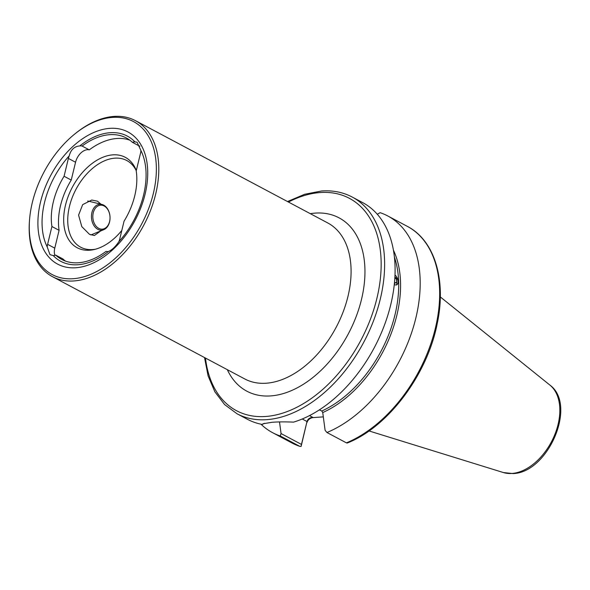<?xml version="1.0" encoding="UTF-8"?>
<svg xmlns="http://www.w3.org/2000/svg" width="590" height="590" viewBox="0 0 590 590"><rect width="100%" height="100%" fill="white"/><g stroke="black" fill="none" stroke-linecap="round" stroke-linejoin="round"><path stroke-width="0.89" d="M396.76 284.911L396.79 277.153M100.691 230.948L94.385 235.528L89.474 234.319L81.811 226.641L78.581 215.121L82.666 204.634L91.767 200.04L97.483 201.19L100.949 204.206M139.955 146.032A12.759 8.149 -62 0 0 139.601 146.15L132.425 142.33A12.759 8.149 118 0 1 134.491 141.888A12.759 8.149 118 0 1 134.904 141.866L137.079 142.22L140.936 150.568A70.903 45.268 118 0 1 118.922 241.59C115.441 246.768 111.93 250.079 108.383 251.51A70.903 45.268 118 0 1 78.094 264.733A70.903 45.268 118 0 1 53.225 255.581L49.988 254.666L47.193 246.878A12.759 8.149 118 0 1 47.606 244.341L51.913 226.516A58.285 37.214 118 0 1 64.074 176.255L68.388 158.43A12.759 8.149 118 0 1 69.214 155.856C70.837 149.69 74.347 146.386 79.753 145.936A12.759 8.149 118 0 1 80.174 145.892A12.759 8.149 118 0 1 82.091 146.047A68.779 43.911 118 0 1 109.556 134.69A68.779 43.911 118 0 1 126.363 138.001A68.779 43.911 118 0 1 132.425 142.33M129.815 140.169A68.779 43.911 -62 0 0 116.732 138.51A68.779 43.911 -62 0 0 89.26 149.86L82.091 146.047M89.26 149.86A12.759 8.149 -62 0 0 87.342 149.705A12.759 8.149 -62 0 0 75.557 162.243L71.243 180.068L64.074 176.255M75.041 133.79L75.852 133.134A88.353 56.404 118 0 1 113.885 116.429A88.353 56.404 118 0 1 135.471 120.677A88.353 56.404 118 0 1 150.76 209.856A88.353 56.404 118 0 1 74.082 280.936A88.353 56.404 118 0 1 52.488 276.681A88.353 56.404 118 0 1 29.5 220.277L29.588 219.237A86.634 55.312 118 0 1 75.041 133.79A86.634 55.312 118 0 1 112.329 117.403A86.634 55.312 118 0 1 153.304 193.601A86.634 55.312 118 0 1 73.3 278.709A86.634 55.312 118 0 1 29.588 219.237M95.374 249.231A49.088 31.336 118 0 1 92.682 249.563A49.088 31.336 118 0 1 80.69 247.203A49.088 31.336 118 0 1 72.194 197.657A49.088 31.336 118 0 1 114.792 158.172A49.088 31.336 118 0 1 126.791 160.532A49.088 31.336 118 0 1 136.268 170.709M121.828 230.417A51.212 32.693 118 0 1 93.95 249.585A51.212 32.693 118 0 1 89.702 250.212A51.212 32.693 118 0 1 65.483 205.173A51.212 32.693 118 0 1 112.771 154.86A51.212 32.693 118 0 1 136.172 170.2A51.212 32.693 118 0 1 136.305 170.554M79.753 145.936A70.903 45.268 118 0 1 110.035 132.713A70.903 45.268 118 0 1 134.904 141.866M109.674 128.369A74.856 47.79 118 0 1 145.081 194.206A74.856 47.79 118 0 1 75.955 267.742A74.856 47.79 118 0 1 40.548 201.913A74.856 47.79 118 0 1 109.674 128.369M264.401 423.303L262.262 424.439A122.713 78.345 118 0 1 247.446 419.306L236.981 413.738A122.713 78.345 118 0 0 266.975 419.638A122.713 78.345 118 0 0 373.47 320.916A122.713 78.345 118 0 0 352.237 197.06L362.703 202.628A122.713 78.345 118 0 1 387.586 316.026A122.713 78.345 118 0 1 293.54 422.13C285.154 421.754 277.964 421.813 271.975 422.3L263.103 423.753M262.262 424.439L263.015 423.797M377.29 214.244L380.13 212.68A122.713 78.345 118 0 1 387.807 215.977A122.713 78.345 118 0 1 414.261 324.08A122.713 78.345 118 0 1 326.949 432.507L325.112 430.317L322.737 412.572L321.801 411.001L319.345 409.888M47.193 246.878A70.903 45.268 118 0 1 69.214 155.856M108.383 251.51A12.759 8.149 118 0 1 106.038 251.399A68.779 43.911 118 0 1 61.766 259.445A68.779 43.911 118 0 1 55.703 255.116A12.759 8.149 118 0 1 53.225 255.581M140.936 150.568A12.759 8.149 118 0 1 140.531 153.112L136.216 170.938A58.285 37.214 118 0 1 124.055 221.191L119.748 239.016A12.759 8.149 118 0 1 118.922 241.59M51.913 226.516L59.089 230.329A58.285 37.214 118 0 1 71.243 180.068M301.106 446.438L299.691 446.305L280.221 435.951L281.069 433.562L301.468 444.418L301.106 446.438L307.007 421.518C307.98 418.797 309.957 417.432 312.921 417.432L312.914 417.602C309.92 418.111 307.936 419.755 306.962 422.536M323.305 416.879L312.914 417.602M299.919 446.401L299.691 446.305A122.713 78.345 118 0 1 292.021 443.009L299.919 446.401M346.419 442.861L347.23 443.046C388.146 427.027 427.425 374.628 437.286 323.305C446.505 279.992 434.638 240.366 407.277 226.331A122.713 78.345 118 0 1 433.739 334.442A122.713 78.345 118 0 1 346.419 442.861L326.949 432.507M280.221 435.951A122.713 78.345 118 0 1 272.55 432.654A122.713 78.345 118 0 1 260.957 424.18M279.505 421.939L281.069 433.562M301.468 444.418L307.007 421.518L302.25 418.989M59.089 230.329L54.774 248.154A12.759 8.149 -62 0 0 54.907 255.352M55.703 255.116L62.879 258.929A68.779 43.911 -62 0 0 65.49 261.097M109.622 214.096A12.014 8.577 85.8 0 0 98.81 205.571A12.014 8.577 85.8 0 0 93.235 220.24A12.014 8.577 85.8 0 0 104.047 228.765A12.014 8.577 85.8 0 0 109.622 214.096M109.607 213.897A12.995 9.278 85.8 0 0 101.908 204.442A12.995 9.278 85.8 0 0 91.885 220.542A12.995 9.278 85.8 0 0 103.766 229.687A12.995 9.278 85.8 0 0 109.607 213.897M101.908 204.442L89.002 201.279A17.213 12.287 85.8 0 0 87.681 201.05M90.838 234.945A17.213 12.287 85.8 0 0 91.465 234.717L103.766 229.687M394.29 284.542A6.003 3.437 63.4 0 0 395.086 284.859A6.003 3.437 63.4 0 0 398.176 281.703A6.003 3.437 63.4 0 0 395.005 274.977M394.629 283.104L396.878 281.983L396.178 278.104L394.909 276.924M396.878 281.983L394.799 283.259L394.459 282.942M394.799 278.797L396.178 278.104M52.488 276.681L244.784 378.964A88.353 56.404 -62 0 0 266.37 383.212A88.353 56.404 -62 0 0 343.056 312.139A88.353 56.404 -62 0 0 327.767 222.961L135.471 120.677M310.318 213.676A98.169 62.673 118 0 1 315.053 213.115A98.169 62.673 118 0 1 361.486 299.455A98.169 62.673 118 0 1 270.832 395.905A98.169 62.673 118 0 1 227.334 369.687M75.557 162.243L68.388 158.43M288.451 202.046A120.257 76.774 118 0 1 320.031 192.554A120.257 76.774 118 0 1 376.907 298.319A120.257 76.774 118 0 1 265.861 416.466A120.257 76.774 118 0 1 205.468 358.056M503.381 472.546L512.976 473.571C547.977 472.863 577.507 405.072 549.902 385.093A49.892 31.853 118 0 1 554.172 436.099A49.892 31.853 118 0 1 512.002 473.453A49.892 31.853 118 0 1 503.381 472.546L369.016 430.943M394.437 257.188A104.305 66.589 118 0 1 321.801 411.001M393.442 250.212A105.285 67.216 118 0 1 322.737 412.572M309.492 415.603L312.921 417.432M54.774 248.154L47.606 244.341M352.237 197.06C343.026 192.207 332.79 190.186 321.513 190.998L304.654 194.272L287.5 201.544M204.516 357.547L208.108 375.933L214.871 391.804L224.613 404.585L236.981 413.738M387.807 215.977L407.277 226.331M272.55 432.654L292.021 443.009M549.902 385.093L440.302 296.925"/></g></svg>
